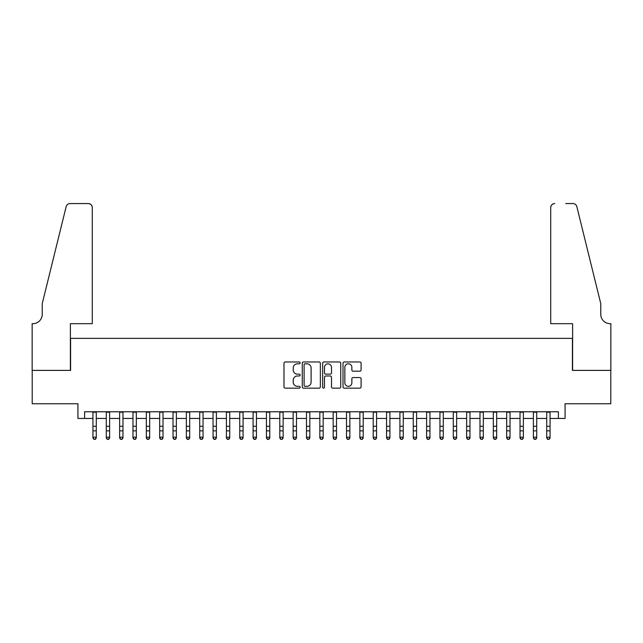 <?xml version="1.0" encoding="UTF-8"?>
<svg xmlns="http://www.w3.org/2000/svg" width="643" height="643" viewBox="0 0 643 643"><rect width="100%" height="100%" fill="white"/><g stroke="black" fill="none" stroke-linecap="round" stroke-linejoin="round"><path stroke-width="0.96" d="M300.144 362.877A0.916 0.916 0 0 0 299.228 361.961L285.307 361.961A1.31 1.31 0 0 0 283.997 363.271L283.997 386.853A1.31 1.31 0 0 0 285.307 388.163L299.228 388.163A0.916 0.916 0 0 0 300.144 387.247A0.916 0.916 0 0 0 299.228 386.33L297.428 386.33A4.196 4.196 0 0 1 293.232 382.135L293.232 380.174A4.196 4.196 0 0 1 297.428 375.978L299.228 375.978A0.916 0.916 0 0 0 300.144 375.062A0.916 0.916 0 0 0 299.228 374.146L297.428 374.146A4.196 4.196 0 0 1 293.232 369.958L293.232 367.989A4.196 4.196 0 0 1 297.428 363.793L299.228 363.793A0.916 0.916 0 0 0 300.144 362.877M359.783 371.196A1.31 1.31 0 0 0 361.093 369.886L361.093 363.271A1.31 1.31 0 0 0 359.783 361.961L344.326 361.961A1.31 1.31 0 0 0 343.016 363.271L343.016 386.853A1.31 1.31 0 0 0 344.326 388.163L359.783 388.163A1.31 1.31 0 0 0 361.093 386.853L361.093 378.864A1.31 1.31 0 0 0 359.783 377.554L353.168 377.554A1.31 1.31 0 0 0 351.858 378.864L351.858 382.826A3.504 3.504 0 0 1 348.353 386.33A3.504 3.504 0 0 1 344.849 382.826L344.849 367.298A3.504 3.504 0 0 1 348.353 363.793A3.504 3.504 0 0 1 351.858 367.298L351.858 369.886A1.31 1.31 0 0 0 353.168 371.196L359.783 371.196M84.603 418.44L84.603 411.769L558.397 411.769L558.397 418.44L565.068 418.44L565.068 403.756L610.786 403.756L610.786 370.392L572.415 370.392L572.415 338.363L70.585 338.363L70.585 370.392L32.214 370.392L32.214 403.756L77.932 403.756L77.932 418.44L92.946 418.44M320.351 363.271A1.31 1.31 0 0 0 319.041 361.961L303.584 361.961A1.31 1.31 0 0 0 302.274 363.271L302.274 386.853A1.31 1.31 0 0 0 303.584 388.163L319.041 388.163A1.31 1.31 0 0 0 320.351 386.853L320.351 363.271M323.959 361.961L339.416 361.961A1.31 1.31 0 0 1 340.726 363.271L340.726 386.853A1.31 1.31 0 0 1 339.416 388.163L332.801 388.163A1.31 1.31 0 0 1 331.491 386.853L331.491 377.288A1.31 1.31 0 0 0 330.18 375.978L325.792 375.978A1.31 1.31 0 0 0 324.482 377.288L324.482 387.247A0.916 0.916 0 0 1 323.566 388.163A0.916 0.916 0 0 1 322.649 387.247L322.649 363.271A1.31 1.31 0 0 1 323.959 361.961M96.281 418.44L106.288 418.44M109.623 418.44L119.638 418.44M122.974 418.44L132.98 418.44M136.316 418.44L146.331 418.44M149.666 418.44L159.673 418.44M163.009 418.44L173.023 418.44M176.359 418.44L186.366 418.44M189.701 418.44L199.716 418.44M203.051 418.44L213.058 418.44M216.394 418.44L226.408 418.44M229.744 418.44L239.751 418.44M243.086 418.44L253.101 418.44M256.436 418.44L266.443 418.44M269.779 418.44L279.793 418.44M283.129 418.44L293.136 418.44M296.479 418.44L306.486 418.44M309.822 418.44L319.828 418.44M323.172 418.44L333.178 418.44M336.514 418.44L346.521 418.44M349.864 418.44L359.871 418.44M363.207 418.44L373.221 418.44M376.557 418.44L386.564 418.44M389.899 418.44L399.914 418.44M403.249 418.44L413.256 418.44M416.592 418.44L426.606 418.44M429.942 418.44L439.949 418.44M443.284 418.44L453.299 418.44M456.634 418.44L466.641 418.44M469.977 418.44L479.991 418.44M483.327 418.44L493.334 418.44M496.669 418.44L506.684 418.44M510.02 418.44L520.026 418.44M523.362 418.44L533.377 418.44M536.712 418.44L546.719 418.44M550.054 418.44L558.397 418.44M305.023 363.793A0.916 0.916 0 0 0 304.107 364.718L304.107 385.414A0.916 0.916 0 0 0 305.023 386.33L306.928 386.33A4.196 4.196 0 0 0 311.116 382.135L311.116 367.989A4.196 4.196 0 0 0 306.928 363.793L305.023 363.793M331.491 367.37A3.504 3.504 0 0 0 327.986 363.866A3.504 3.504 0 0 0 324.482 367.37L324.482 372.836A1.31 1.31 0 0 0 325.792 374.146L330.18 374.146A1.31 1.31 0 0 0 331.491 372.836L331.491 367.37M96.281 411.769L96.281 437.971L95.277 439.434L93.942 439.145L95.277 439.434M92.946 411.769L92.946 437.224L96.281 437.224L95.277 439.145M93.942 439.434L92.946 437.971L92.946 437.224L93.942 439.145M92.279 323.678L92.279 207.568A4.003 4.003 0 0 0 88.268 203.566L70.055 203.566A4.003 4.003 0 0 0 66.165 206.604L42.229 303.657L42.229 314.339A9.34 9.34 0 0 1 32.881 323.678L32.15 323.678L32.15 370.392L70.384 370.392L70.384 323.678L92.279 323.678L92.279 207.568C92.021 205.149 90.687 203.815 88.268 203.566L77.192 203.566M66.165 206.604C67.185 204.41 67.185 204.41 66.165 206.604C67.185 204.41 67.185 204.41 66.165 206.604M42.229 314.339A9.34 9.34 0 0 1 32.881 323.678M550.721 323.678L550.721 207.568L550.721 323.678L572.616 323.678L572.616 370.392L610.85 370.392L610.85 323.678L610.119 323.678A9.34 9.34 0 0 1 600.771 314.339A9.34 9.34 0 0 0 610.119 323.678M593.433 273.902L576.835 206.604L600.771 303.657L600.771 314.339M565.808 203.566L572.945 203.566A4.003 4.003 0 0 1 576.835 206.604C575.815 204.41 575.815 204.41 576.835 206.604C575.815 204.41 575.815 204.41 576.835 206.604M554.732 203.566A4.003 4.003 0 0 0 550.721 207.568C550.979 205.149 552.313 203.815 554.732 203.566M109.623 411.769L109.623 437.971L108.627 439.434L107.293 439.145L108.627 439.434M106.288 411.769L106.288 437.224L109.623 437.224L108.627 439.145M107.293 439.434L106.288 437.971L106.288 437.224L107.293 439.145M122.974 411.769L122.974 437.971L121.969 439.434L120.635 439.145L121.969 439.434M119.638 411.769L119.638 437.224L122.974 437.224L121.969 439.145M120.635 439.434L119.638 437.971L119.638 437.224L120.635 439.145M136.316 411.769L136.316 437.971L135.319 439.434L133.985 439.145L135.319 439.434M132.98 411.769L132.98 437.224L136.316 437.224L135.319 439.145M133.985 439.434L132.98 437.971L132.98 437.224L133.985 439.145M149.666 411.769L149.666 437.971L148.662 439.434L147.327 439.145L148.662 439.434M146.331 411.769L146.331 437.224L149.666 437.224L148.662 439.145M147.327 439.434L146.331 437.971L146.331 437.224L147.327 439.145M163.009 411.769L163.009 437.971L162.012 439.434L160.678 439.145L162.012 439.434M159.673 411.769L159.673 437.224L163.009 437.224L162.012 439.145M160.678 439.434L159.673 437.971L159.673 437.224L160.678 439.145M176.359 411.769L176.359 437.971L175.354 439.434L174.02 439.145L175.354 439.434M173.023 411.769L173.023 437.224L176.359 437.224L175.354 439.145M174.02 439.434L173.023 437.971L173.023 437.224L174.02 439.145M189.701 411.769L189.701 437.971L188.704 439.434L187.37 439.145L188.704 439.434M186.366 411.769L186.366 437.224L189.701 437.224L188.704 439.145M187.37 439.434L186.366 437.971L186.366 437.224L187.37 439.145M203.051 411.769L203.051 437.971L202.047 439.434L200.712 439.145L202.047 439.434M199.716 411.769L199.716 437.224L203.051 437.224L202.047 439.145M200.712 439.434L199.716 437.971L199.716 437.224L200.712 439.145M216.394 411.769L216.394 437.971L215.397 439.434L214.063 439.145L215.397 439.434M213.058 411.769L213.058 437.224L216.394 437.224L215.397 439.145M214.063 439.434L213.058 437.971L213.058 437.224L214.063 439.145M229.744 411.769L229.744 437.971L228.739 439.434L227.405 439.145L228.739 439.434M226.408 411.769L226.408 437.224L229.744 437.224L228.739 439.145M227.405 439.434L226.408 437.971L226.408 437.224L227.405 439.145M243.086 411.769L243.086 437.971L242.089 439.434L240.755 439.145L242.089 439.434M239.751 411.769L239.751 437.224L243.086 437.224L242.089 439.145M240.755 439.434L239.751 437.971L239.751 437.224L240.755 439.145M256.436 411.769L256.436 437.971L255.432 439.434L254.098 439.145L255.432 439.434M253.101 411.769L253.101 437.224L256.436 437.224L255.432 439.145M254.098 439.434L253.101 437.971L253.101 437.224L254.098 439.145M269.779 411.769L269.779 437.971L268.782 439.434L267.448 439.145L268.782 439.434M266.443 411.769L266.443 437.224L269.779 437.224L268.782 439.145M267.448 439.434L266.443 437.971L266.443 437.224L267.448 439.145M283.129 411.769L283.129 437.971L282.124 439.434L280.79 439.145L282.124 439.434M279.793 411.769L279.793 437.224L283.129 437.224L282.124 439.145M280.79 439.434L279.793 437.971L279.793 437.224L280.79 439.145M296.479 411.769L296.479 437.971L295.475 439.434L294.14 439.145L295.475 439.434M293.136 411.769L293.136 437.224L296.479 437.224L295.475 439.145M294.14 439.434L293.136 437.971L293.136 437.224L294.14 439.145M309.822 411.769L309.822 437.971L308.825 439.434L307.483 439.145L308.825 439.434M306.486 411.769L306.486 437.224L309.822 437.224L308.825 439.145M307.483 439.434L306.486 437.971L306.486 437.224L307.483 439.145M323.172 411.769L323.172 437.971L322.167 439.434L320.833 439.145L322.167 439.434M319.828 411.769L319.828 437.224L323.172 437.224L322.167 439.145M320.833 439.434L319.828 437.971L319.828 437.224L320.833 439.145M336.514 411.769L336.514 437.971L335.517 439.434L334.175 439.145L335.517 439.434M333.178 411.769L333.178 437.224L336.514 437.224L335.517 439.145M334.175 439.434L333.178 437.971L333.178 437.224L334.175 439.145M349.864 411.769L349.864 437.971L348.86 439.434L347.525 439.145L348.86 439.434M346.521 411.769L346.521 437.224L349.864 437.224L348.86 439.145M347.525 439.434L346.521 437.971L346.521 437.224L347.525 439.145M363.207 411.769L363.207 437.971L362.21 439.434L360.876 439.145L362.21 439.434M359.871 411.769L359.871 437.224L363.207 437.224L362.21 439.145M360.876 439.434L359.871 437.971L359.871 437.224L360.876 439.145M376.557 411.769L376.557 437.971L375.552 439.434L374.218 439.145L375.552 439.434M373.221 411.769L373.221 437.224L376.557 437.224L375.552 439.145M374.218 439.434L373.221 437.971L373.221 437.224L374.218 439.145M389.899 411.769L389.899 437.971L388.902 439.434L387.568 439.145L388.902 439.434M386.564 411.769L386.564 437.224L389.899 437.224L388.902 439.145M387.568 439.434L386.564 437.971L386.564 437.224L387.568 439.145M403.249 411.769L403.249 437.971L402.245 439.434L400.911 439.145L402.245 439.434M399.914 411.769L399.914 437.224L403.249 437.224L402.245 439.145M400.911 439.434L399.914 437.971L399.914 437.224L400.911 439.145M416.592 411.769L416.592 437.971L415.595 439.434L414.261 439.145L415.595 439.434M413.256 411.769L413.256 437.224L416.592 437.224L415.595 439.145M414.261 439.434L413.256 437.971L413.256 437.224L414.261 439.145M429.942 411.769L429.942 437.971L428.937 439.434L427.603 439.145L428.937 439.434M426.606 411.769L426.606 437.224L429.942 437.224L428.937 439.145M427.603 439.434L426.606 437.971L426.606 437.224L427.603 439.145M443.284 411.769L443.284 437.971L442.288 439.434L440.953 439.145L442.288 439.434M439.949 411.769L439.949 437.224L443.284 437.224L442.288 439.145M440.953 439.434L439.949 437.971L439.949 437.224L440.953 439.145M456.634 411.769L456.634 437.971L455.63 439.434L454.296 439.145L455.63 439.434M453.299 411.769L453.299 437.224L456.634 437.224L455.63 439.145M454.296 439.434L453.299 437.971L453.299 437.224L454.296 439.145M469.977 411.769L469.977 437.971L468.98 439.434L467.646 439.145L468.98 439.434M466.641 411.769L466.641 437.224L469.977 437.224L468.98 439.145M467.646 439.434L466.641 437.971L466.641 437.224L467.646 439.145M483.327 411.769L483.327 437.971L482.322 439.434L480.988 439.145L482.322 439.434M479.991 411.769L479.991 437.224L483.327 437.224L482.322 439.145M480.988 439.434L479.991 437.971L479.991 437.224L480.988 439.145M496.669 411.769L496.669 437.971L495.673 439.434L494.338 439.145L495.673 439.434M493.334 411.769L493.334 437.224L496.669 437.224L495.673 439.145M494.338 439.434L493.334 437.971L493.334 437.224L494.338 439.145M510.02 411.769L510.02 437.971L509.015 439.434L507.681 439.145L509.015 439.434M506.684 411.769L506.684 437.224L510.02 437.224L509.015 439.145M507.681 439.434L506.684 437.971L506.684 437.224L507.681 439.145M523.362 411.769L523.362 437.971L522.365 439.434L521.031 439.145L522.365 439.434M520.026 411.769L520.026 437.224L523.362 437.224L522.365 439.145M521.031 439.434L520.026 437.971L520.026 437.224L521.031 439.145M536.712 411.769L536.712 437.971L535.707 439.434L534.373 439.145L535.707 439.434M533.377 411.769L533.377 437.224L536.712 437.224L535.707 439.145M534.373 439.434L533.377 437.971L533.377 437.224L534.373 439.145M550.054 411.769L550.054 437.971L549.058 439.434L547.723 439.145L549.058 439.434M546.719 411.769L546.719 437.224L550.054 437.224L549.058 439.145M547.723 439.434L546.719 437.971L546.719 437.224L547.723 439.145M96.281 426.285L92.946 426.285M96.281 430.866L92.946 430.866M96.281 412.195L92.946 412.195M109.623 426.285L106.288 426.285M109.623 430.866L106.288 430.866M109.623 412.195L106.288 412.195M122.974 426.285L119.638 426.285M122.974 430.866L119.638 430.866M122.974 412.195L119.638 412.195M136.316 426.285L132.98 426.285M136.316 430.866L132.98 430.866M136.316 412.195L132.98 412.195M149.666 426.285L146.331 426.285M149.666 430.866L146.331 430.866M149.666 412.195L146.331 412.195M163.009 426.285L159.673 426.285M163.009 430.866L159.673 430.866M163.009 412.195L159.673 412.195M176.359 426.285L173.023 426.285M176.359 430.866L173.023 430.866M176.359 412.195L173.023 412.195M189.701 426.285L186.366 426.285M189.701 430.866L186.366 430.866M189.701 412.195L186.366 412.195M203.051 426.285L199.716 426.285M203.051 430.866L199.716 430.866M203.051 412.195L199.716 412.195M216.394 426.285L213.058 426.285M216.394 430.866L213.058 430.866M216.394 412.195L213.058 412.195M229.744 426.285L226.408 426.285M229.744 430.866L226.408 430.866M229.744 412.195L226.408 412.195M243.086 426.285L239.751 426.285M243.086 430.866L239.751 430.866M243.086 412.195L239.751 412.195M256.436 426.285L253.101 426.285M256.436 430.866L253.101 430.866M256.436 412.195L253.101 412.195M269.779 426.285L266.443 426.285M269.779 430.866L266.443 430.866M269.779 412.195L266.443 412.195M283.129 426.285L279.793 426.285M283.129 430.866L279.793 430.866M283.129 412.195L279.793 412.195M296.479 426.285L293.136 426.285M296.479 430.866L293.136 430.866M296.479 412.195L293.136 412.195M309.822 426.285L306.486 426.285M309.822 430.866L306.486 430.866M309.822 412.195L306.486 412.195M323.172 426.285L319.828 426.285M323.172 430.866L319.828 430.866M323.172 412.195L319.828 412.195M336.514 426.285L333.178 426.285M336.514 430.866L333.178 430.866M336.514 412.195L333.178 412.195M349.864 426.285L346.521 426.285M349.864 430.866L346.521 430.866M349.864 412.195L346.521 412.195M363.207 426.285L359.871 426.285M363.207 430.866L359.871 430.866M363.207 412.195L359.871 412.195M376.557 426.285L373.221 426.285M376.557 430.866L373.221 430.866M376.557 412.195L373.221 412.195M389.899 426.285L386.564 426.285M389.899 430.866L386.564 430.866M389.899 412.195L386.564 412.195M403.249 426.285L399.914 426.285M403.249 430.866L399.914 430.866M403.249 412.195L399.914 412.195M416.592 426.285L413.256 426.285M416.592 430.866L413.256 430.866M416.592 412.195L413.256 412.195M429.942 426.285L426.606 426.285M429.942 430.866L426.606 430.866M429.942 412.195L426.606 412.195M443.284 426.285L439.949 426.285M443.284 430.866L439.949 430.866M443.284 412.195L439.949 412.195M456.634 426.285L453.299 426.285M456.634 430.866L453.299 430.866M456.634 412.195L453.299 412.195M469.977 426.285L466.641 426.285M469.977 430.866L466.641 430.866M469.977 412.195L466.641 412.195M483.327 426.285L479.991 426.285M483.327 430.866L479.991 430.866M483.327 412.195L479.991 412.195M496.669 426.285L493.334 426.285M496.669 430.866L493.334 430.866M496.669 412.195L493.334 412.195M510.02 426.285L506.684 426.285M510.02 430.866L506.684 430.866M510.02 412.195L506.684 412.195M523.362 426.285L520.026 426.285M523.362 430.866L520.026 430.866M523.362 412.195L520.026 412.195M536.712 426.285L533.377 426.285M536.712 430.866L533.377 430.866M536.712 412.195L533.377 412.195M550.054 426.285L546.719 426.285M550.054 430.866L546.719 430.866M550.054 412.195L546.719 412.195"/></g></svg>
